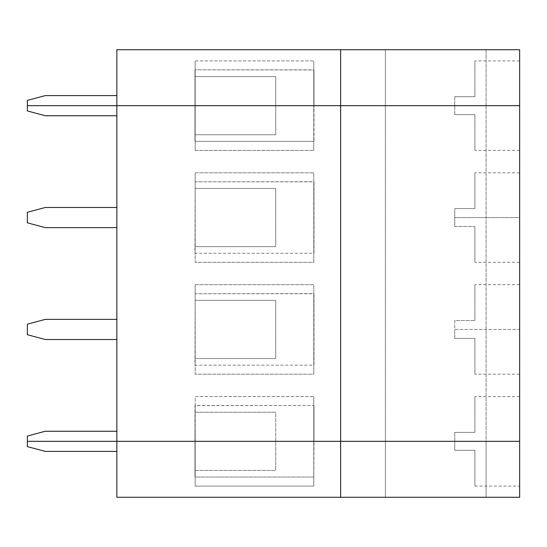 <?xml version="1.0" encoding="UTF-8"?>
<svg xmlns="http://www.w3.org/2000/svg" width="547" height="547" viewBox="0 0 547 547"><rect width="100%" height="100%" fill="white"/><g stroke="black" fill="none" stroke-linecap="round" stroke-linejoin="round"><path stroke-width="0.41" stroke-dasharray="2.73 2.05" d="M385.389 441.326L385.389 497.271L385.389 441.326L27.35 441.326L116.86 441.326L116.86 497.271L519.65 497.271L519.65 441.326L385.389 441.326L486.085 441.326L486.085 497.271L385.389 497.271L385.389 441.326L385.389 497.271L116.86 497.271L116.86 441.326L116.86 451.398L116.86 441.326L116.86 451.398L45.251 451.398L27.35 446.605L27.35 441.326L27.35 446.605L45.251 451.398L116.86 451.398L116.86 441.326L195.176 441.326L195.176 486.085L313.78 486.085L313.78 441.326L385.389 441.326L313.78 441.326L313.78 477.039L194.958 477.039L194.958 441.326L195.176 486.085L195.176 441.326L195.176 477.039L194.958 441.326L194.958 477.039L194.958 441.326L195.176 470.42L275.736 470.42L275.736 441.326L314.005 441.326L313.78 486.085L313.78 396.575L195.176 396.575L195.176 441.326L275.736 441.326L275.736 470.42L195.176 470.42L195.176 441.326L195.176 470.42L275.736 470.42L195.176 470.42L195.176 441.326L116.86 441.326L116.86 105.674L519.65 105.674L454.755 105.674L519.65 105.674L519.65 60.915L519.65 105.674L519.65 60.915L519.65 105.674L454.755 105.674L519.65 105.674L486.085 105.674L486.085 49.729L116.86 49.729L385.389 49.729L385.389 105.674L313.78 105.674L313.78 60.915L195.176 60.915L195.176 105.674L195.176 60.915L195.176 105.674L116.86 105.674L116.86 49.729L116.86 105.674L116.86 95.602L116.86 105.674L116.86 95.602L116.86 105.674L27.35 105.674L195.176 105.674L195.176 60.915L313.78 60.915L313.78 69.961L194.958 69.831L314.005 69.831L314.005 105.674L314.005 69.831L314.005 105.674L275.736 105.674L275.736 76.58L195.176 76.58L195.176 105.674L194.958 69.831L194.958 105.674L195.176 76.58L275.736 76.58L195.176 76.58L275.736 76.58L275.736 105.674L195.176 105.674L195.176 134.76L275.736 134.76L275.736 76.58L275.736 105.674L314.005 105.674L314.005 69.831L314.005 141.379L194.958 141.379L194.958 69.831L195.176 150.425L195.176 105.674L195.176 150.425L313.78 150.425L313.78 60.915L313.78 150.425L313.78 105.674L385.389 105.674L385.389 49.729L385.389 105.674L385.389 49.729L519.65 49.729L486.085 49.729L486.085 105.674L385.389 105.674L385.389 441.326L385.389 105.674L385.389 441.326L385.389 105.674L486.085 105.674L486.085 441.326L519.65 441.326L519.65 497.271L486.085 497.271L486.085 441.326L385.389 441.326L486.085 441.326L486.085 105.674L519.65 105.674L519.65 49.729L519.65 486.085L519.65 441.326L519.65 486.085L519.65 441.326L454.755 441.326L519.65 441.326L486.085 441.326L519.65 441.326L519.65 105.674L519.65 150.425L519.65 105.674L519.65 150.425L519.65 105.674L519.65 150.425L519.65 105.674L454.755 105.674L454.755 96.716L474.899 96.716L474.899 60.915L474.899 96.716L474.899 60.915L474.899 96.716L454.755 96.716L454.755 114.624L474.899 114.624L474.899 150.425L474.899 114.624L474.899 150.425L474.899 114.624L454.755 114.624L454.755 105.674L519.65 105.674L454.755 105.674L454.755 114.624L454.755 105.674L519.65 105.674L194.958 105.674L194.958 141.379L195.176 105.674L116.86 105.674L116.86 441.326L116.86 431.262L116.86 441.326L275.736 441.326L275.736 470.42L275.736 441.326L385.389 441.326M474.899 450.284L474.899 486.085L474.899 450.284L474.899 486.085L474.899 450.284L454.755 450.284L454.755 441.326L454.755 450.284L474.899 450.284L454.755 450.284L454.755 441.326L454.755 450.284L474.899 450.284L474.899 486.085L474.899 450.284M340.631 441.326L340.631 49.729L340.631 441.326M313.78 477.039L313.78 486.085L195.176 486.085L195.176 477.039L313.78 477.039M27.35 105.674L27.35 100.395L45.251 95.602L116.86 95.602L45.251 95.602L27.35 100.395L27.35 105.674L116.86 105.674L116.86 115.738L45.251 115.738L27.35 110.945L27.35 105.674L27.35 110.945L45.251 115.738L116.86 115.738L116.86 105.674L27.35 105.674M474.899 96.716L474.899 60.915L474.899 96.716L454.755 96.716L474.899 96.716M313.78 262.314L313.78 172.804L195.176 172.804L195.176 262.314L313.78 262.314L313.78 172.804L313.78 262.314L195.176 262.314L195.176 172.804L313.78 172.804L313.78 181.843L195.176 181.843L195.176 172.804L195.176 181.843L313.78 181.713L314.005 253.268L314.005 181.713L314.005 253.268L314.005 181.713L314.005 253.268L194.958 253.268L195.176 181.713L195.176 262.314L195.176 253.268L313.78 253.268L313.78 262.314M313.78 374.196L313.78 284.686L195.176 284.686L195.176 374.196L313.78 374.196L313.78 284.686L313.78 374.196L195.176 374.196L195.176 284.686L313.78 284.686L313.78 293.732L195.176 293.732L195.176 284.686L195.176 293.732L313.78 293.602L314.005 365.157L314.005 293.602L314.005 365.157L314.005 293.602L314.005 365.157L194.958 365.157L195.176 293.602L195.176 374.196L195.176 365.157L313.78 365.157L313.78 374.196M519.65 441.326L519.65 396.575L519.65 441.326L454.755 441.326L519.65 441.326L519.65 396.575L519.65 441.326L519.65 396.575L519.65 441.326L454.755 441.326L454.755 432.376L474.899 432.376L474.899 396.575L474.899 432.376L474.899 396.575L474.899 432.376L454.755 432.376L454.755 441.326L519.65 441.326M519.65 217.556L519.65 262.314L519.65 172.804L519.65 262.314L519.65 217.556L519.65 262.314L519.65 217.556L454.755 217.556L454.755 226.506L474.899 226.506L474.899 262.314L474.899 226.506L474.899 262.314L474.899 226.506L454.755 226.506L454.755 208.605L474.899 208.605L474.899 172.804L474.899 208.605L474.899 172.804L474.899 208.605L454.755 208.605L454.755 217.556L519.65 217.556M519.65 329.444L519.65 284.686L519.65 374.196L519.65 329.444L519.65 374.196L519.65 329.444L454.755 329.444L454.755 338.395L474.899 338.395L474.899 374.196L474.899 338.395L474.899 374.196L474.899 338.395L454.755 338.395L454.755 320.494L474.899 320.494L474.899 284.686L474.899 320.494L474.899 284.686L474.899 320.494L454.755 320.494L454.755 329.444L519.65 329.444M454.755 208.605L454.755 226.506L454.755 208.605L474.899 208.605L454.755 208.605M474.899 208.605L474.899 172.804L474.899 208.605M454.755 114.624L474.899 114.624L454.755 114.624M474.899 114.624L474.899 150.425L474.899 114.624M116.86 207.484L116.86 227.627L116.86 207.484L116.86 227.627L45.251 227.627L27.35 222.827L27.35 212.284L45.251 207.484L116.86 207.484L45.251 207.484L27.35 212.284L27.35 222.827L45.251 227.627L116.86 227.627L116.86 207.484M116.86 319.373L116.86 339.516L116.86 319.373L116.86 339.516L45.251 339.516L27.35 334.716L27.35 324.173L45.251 319.373L116.86 319.373L45.251 319.373L27.35 324.173L27.35 334.716L45.251 339.516L116.86 339.516L116.86 319.373M195.176 188.469L195.176 246.649L275.736 246.649L275.736 188.469L195.176 188.469L275.736 188.469L275.736 246.649L195.176 246.649L195.176 188.469L275.736 188.469L275.736 246.649L275.736 188.469L195.176 188.469L195.176 246.649L195.176 188.469M313.78 141.379L313.78 150.425L195.176 150.425L195.176 141.379L313.78 141.379M195.176 134.76L195.176 105.674L275.736 105.674L275.736 134.76L195.176 134.76L275.736 134.76L195.176 134.76L195.176 105.674L195.176 134.76M275.736 105.674L275.736 134.76L275.736 105.674M454.755 320.494L454.755 338.395L454.755 320.494L474.899 320.494L454.755 320.494M474.899 320.494L474.899 284.686L474.899 320.494M454.755 226.506L474.899 226.506L454.755 226.506M474.899 226.506L474.899 262.314L474.899 226.506M195.176 300.351L195.176 358.531L275.736 358.531L275.736 300.351L195.176 300.351L275.736 300.351L275.736 358.531L195.176 358.531L195.176 300.351L275.736 300.351L275.736 358.531L275.736 300.351L195.176 300.351L195.176 358.531L195.176 300.351M275.736 246.649L195.176 246.649L275.736 246.649M27.35 441.326L116.86 441.326L27.35 441.326L27.35 436.055L45.251 431.262L116.86 431.262L116.86 441.326L116.86 431.262L45.251 431.262L27.35 436.055L27.35 441.326M454.755 441.326L454.755 432.376L454.755 441.326M454.755 432.376L474.899 432.376L454.755 432.376M474.899 432.376L474.899 396.575L474.899 432.376M454.755 338.395L474.899 338.395L454.755 338.395M474.899 338.395L474.899 374.196L474.899 338.395M313.78 441.326L313.78 396.575L313.78 441.326L314.005 405.491L195.176 405.621L195.176 396.575L313.78 396.575L313.78 441.326M314.005 441.326L314.005 405.491L314.005 441.326L275.736 441.326L275.736 412.24L195.176 412.24L194.958 441.326L194.958 405.491L314.005 405.491L314.005 441.326M275.736 441.326L195.176 441.326L195.176 412.24L275.736 412.24L275.736 441.326M195.176 412.24L275.736 412.24L195.176 412.24L195.176 441.326L195.176 412.24M194.958 441.326L195.176 405.491L194.958 441.326M195.176 405.491L195.176 441.326L195.176 405.491M275.736 358.531L195.176 358.531L275.736 358.531M474.899 486.085L519.65 486.085M519.65 60.915L474.899 60.915M519.65 172.804L474.899 172.804M519.65 262.314L474.899 262.314M519.65 150.425L474.899 150.425M519.65 284.686L474.899 284.686M519.65 374.196L474.899 374.196M519.65 396.575L474.899 396.575"/><path stroke-width="0.82" d="M27.35 441.326L519.65 441.326L519.65 497.271L116.86 497.271L116.86 441.326L116.86 497.271L519.65 497.271L519.65 441.326L340.631 441.326L340.631 497.271L340.631 441.326L27.35 441.326L27.35 446.605L27.35 441.326L519.65 441.326L519.65 105.674L27.35 105.674L340.631 105.674L340.631 49.729L519.65 49.729L116.86 49.729L340.631 49.729L340.631 105.674L519.65 105.674L519.65 49.729L519.65 441.326L340.631 441.326L340.631 105.674L340.631 441.326L116.86 441.326L116.86 49.729L116.86 441.326L27.35 441.326L27.35 436.055L27.35 441.326M27.35 446.605L45.251 451.398L116.86 451.398L45.251 451.398L27.35 446.605M116.86 95.602L45.251 95.602L27.35 100.395L27.35 105.674L27.35 100.395L45.251 95.602L116.86 95.602M519.65 105.674L27.35 105.674L27.35 110.945L45.251 115.738L27.35 110.945L27.35 105.674L519.65 105.674M27.35 212.284L27.35 222.827L45.251 227.627L116.86 227.627L45.251 227.627L27.35 222.827L27.35 212.284L45.251 207.484L27.35 212.284M116.86 207.484L45.251 207.484L116.86 207.484M45.251 115.738L116.86 115.738L45.251 115.738M27.35 324.173L27.35 334.716L45.251 339.516L116.86 339.516L45.251 339.516L27.35 334.716L27.35 324.173L45.251 319.373L27.35 324.173M116.86 319.373L45.251 319.373L116.86 319.373M116.86 431.262L45.251 431.262L27.35 436.055L45.251 431.262L116.86 431.262"/></g></svg>
